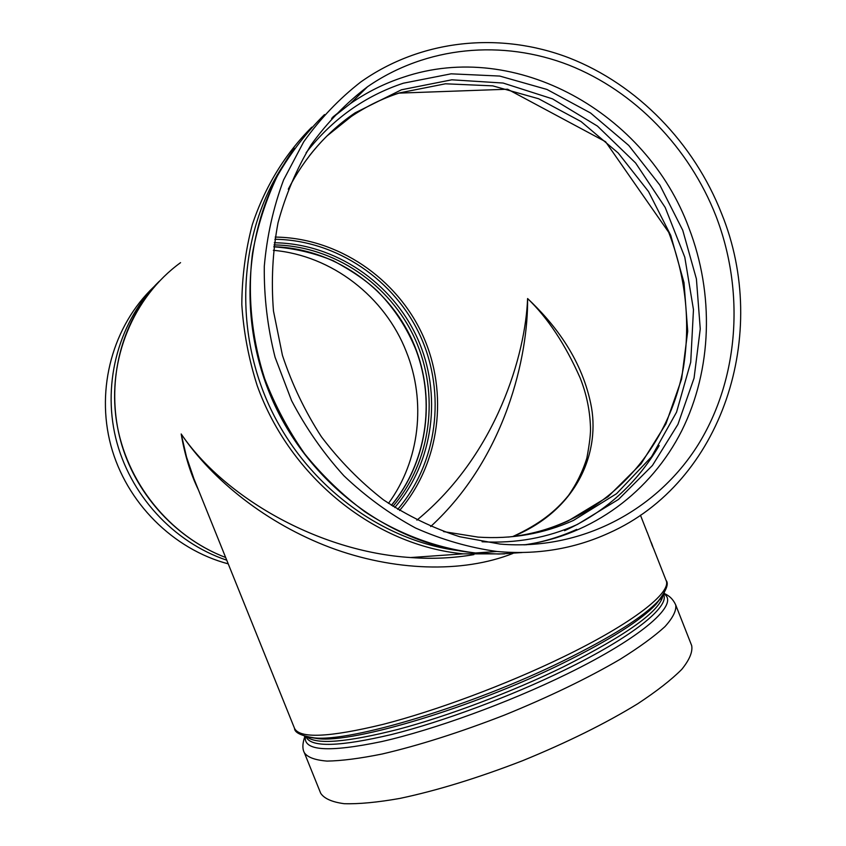 <?xml version="1.0" encoding="UTF-8"?>
<svg xmlns="http://www.w3.org/2000/svg" width="846" height="846" viewBox="0 0 846 846"><rect width="100%" height="100%" fill="white"/><g stroke="black" fill="none" stroke-linecap="round" stroke-linejoin="round"><path stroke-width="1.27" d="M193.713 478.127L186.501 456.914L181.192 433.977C184.671 454.82 190.435 473.485 198.461 489.993M411.209 557.588C432.317 559.143 453.213 558.149 473.887 554.616C453.985 558.096 433.099 559.079 411.209 557.588L410.596 557.546C318.096 551.645 223.947 496.983 181.192 433.977C212.674 480.581 266.955 523.653 330.194 547.499C393.369 571.113 462.265 573.535 512.94 553.432M652.171 544.813L651.314 542.646M416.909 520.142C497.004 454.535 525.641 353.691 527.587 298.543C552.258 321.723 580.79 356.272 590.698 403.426C600.745 449.945 579.172 509.155 513.099 536.501M715.917 215.91C745.157 291.796 738.939 379.251 697.855 445.176C656.528 510.762 580.938 550.862 500.176 544.094L459.812 536.755C433.141 528.2 407.698 515.891 383.45 499.849C360.28 481.818 339.606 460.795 321.417 436.779C304.962 411.357 291.976 384.2 282.427 355.309L273.47 311C271.09 280.999 272.613 251.59 278.027 222.773C285.61 194.749 296.639 168.745 311.138 144.782C327.391 122.332 346.204 102.969 367.587 86.704C426.543 46.012 502.587 39.339 568.776 65.057C634.955 91.241 689.247 147.87 715.917 215.91M721.638 213.689C770.547 333.758 722.674 482.442 608.898 533.043C574.085 548.948 536.755 555.092 496.909 551.476C469.244 547.616 442.151 539.811 415.629 528.052C389.805 514.104 365.906 496.697 343.931 475.812C323.394 453.181 305.945 428.108 291.563 400.592L275.066 357.245C267.516 327.148 263.931 296.84 264.29 266.321C266.924 236.161 273.364 207.344 283.611 179.881L303.672 141.874C320.105 118.8 339.14 98.823 360.798 81.967C421.551 39.022 500.398 31.545 569.062 57.877C637.704 84.706 694.048 143.27 721.638 213.689M580.145 377.94L580.123 377.887C565.213 344.259 547.69 317.81 527.587 298.543C528.306 355.331 505.982 457.475 430.677 526.54M304.909 736.327C302.424 743.37 302.244 748.837 304.349 752.729L320.687 793.252C324.177 798.582 332.013 802.061 344.216 803.7C358.916 804.134 377.475 802.368 399.894 798.413C436.864 790.608 477.757 778.034 522.606 760.702C567.106 742.481 605.461 723.52 637.673 703.787C656.686 691.256 671.386 679.782 681.77 669.376C689.501 659.795 692.811 651.885 691.69 645.614L675.711 604.943C673.247 599.465 669.355 595.616 664.036 593.406M388.473 503.37C419.785 460.71 426.395 401.586 406.334 351.735C384.993 296.809 331.918 255.45 273.332 250.321M153.824 286.857C113.1 325.53 95.577 388.229 110.879 445.461C126.266 502.672 173.134 549.265 228.24 563.87M649.918 539.219L649.231 537.443M653.757 549.022L651.949 544.993M652.012 544.972L647.232 532.271M652.943 547.024L651.727 543.692M651.653 543.714L650.891 541.789M304.37 736.147L314.014 737.86C350.297 742.312 472.026 705.818 563.214 660.863C611.679 636.922 643.425 616.903 658.474 600.787C666.458 590.349 668.985 583.571 666.077 580.419C672.084 592.295 633.041 623.216 562.632 657.226C506.31 684.562 435.785 710.841 383.005 724.377C329.062 737.437 299.569 738.738 294.503 728.29L193.946 478.794M399.534 510.508C439.962 463.534 448.845 393.263 422.968 335.746C397.028 278.281 337.956 237.821 275.193 237.081M508.372 537.051C529.342 534.82 549.234 529.459 568.057 520.977L607.978 496.771L641.046 463.82L665.908 423.899L681.633 378.997L687.713 331.198L684.002 282.617L670.741 235.378L648.501 191.524L618.193 152.989L581.043 121.549L538.616 98.749L492.732 85.858L445.482 83.796L399.153 92.975C382.202 98.559 366.233 106.416 351.227 116.537L326.926 136.005M309.541 155.632C322.717 138.776 337.903 124.51 355.109 112.846L401.459 89.782L451.806 79.81L503.116 83.045L552.533 98.887L597.445 126.096L635.6 162.971L665.189 207.45L684.784 257.184L693.466 309.647L690.717 362.204L676.557 412.15L651.494 456.819L616.586 493.662L573.482 520.406C543.724 533.784 511.925 539.357 478.106 537.115L443.558 531.595M482.093 541.757C515.933 543.618 547.711 537.834 577.458 524.414L618.489 499.436L652.446 465.469L677.942 424.354L694.058 378.12L700.255 328.904L696.406 278.916L682.754 230.292L659.88 185.126L628.737 145.427L590.55 112.994L546.928 89.433L499.732 76.066L451.108 73.824L403.405 83.194C364.732 95.989 332.309 119.159 306.125 152.714M524.023 544.877C592.57 535.486 651.113 491.452 681.813 430.614C712.163 369.469 714.373 293.996 688.856 227.786C646.672 113.184 516.293 38.916 403.468 77.187C384.56 83.352 366.815 92.203 350.212 103.73L331.695 118.313M522.067 552.544L498.939 554.024L475.515 552.988C437.044 548.261 399.175 534.27 364.774 511.693C342.598 495.164 322.59 475.907 304.729 453.89C288.38 430.572 275.045 405.53 264.724 378.765C251.569 337.84 247.402 294.968 252.457 253.493C257.448 226.252 265.697 200.513 277.192 176.275C290.379 153.211 306.157 132.642 324.515 114.58M576.739 529.395C560.57 536.734 543.576 541.884 525.757 544.835M332.89 117.002L339.785 111.524M457.866 550.566C380.245 540.383 305.364 484.377 269.176 405.594C233.126 326.778 239.344 232.058 283.177 165.414M311.772 127.186C285.144 153.792 264.735 187.072 252.277 224.793C245.467 250.596 241.977 277.192 241.819 304.581C243.606 332.066 248.735 359.074 257.184 385.607C290.189 478.075 375.508 545.585 463.301 553.844L504.523 553.897M660.166 598.831L661.657 599.729M660.969 597.836L664.311 592.909M661.001 597.826L655.936 604.34C641.109 620.234 609.977 639.925 562.527 663.38C473.274 707.436 354.146 743.084 318.308 738.695L310.186 737.437M305.374 736.464C303.101 750.92 328.565 752.623 381.747 741.561C434.072 729.717 508.266 702.783 566.831 674.072C643.552 636.678 680.195 603.283 663.793 593.829M663.465 594.368L663.645 594.823C669.651 606.825 632.057 637.239 564.356 670.159C510.297 696.586 442.617 721.723 391.793 734.455C339.806 746.722 311.265 747.6 306.157 737.078L305.977 736.633M306.865 736.855C316.478 744.84 346.849 742.354 397.98 729.4C447.82 716.15 511.671 692.07 563.108 666.997C627.415 634.574 660.705 610.622 662.978 595.14M304.349 752.729C307.553 757.35 315.124 760.131 327.064 761.093C341.509 760.861 359.846 758.502 382.085 754.019C418.791 745.474 459.59 732.499 504.459 715.092C549.022 696.914 587.579 678.312 620.118 659.298C639.354 647.275 654.296 636.393 664.956 626.622C672.972 617.728 676.557 610.505 675.711 604.943M225.66 557.482C169.517 536.174 125.663 481.945 116.42 420.695C107.262 359.423 133.382 296.883 180.558 262.651M274.844 239.259C336.793 240.084 395.071 280.047 420.695 336.782C446.244 393.57 437.519 462.931 397.694 509.377M394.744 507.515C433.882 462.032 442.511 393.972 417.427 338.263C392.29 282.606 335.058 243.458 274.305 242.76M274.009 244.917C333.937 245.731 390.355 284.372 415.164 339.288C439.92 394.247 431.46 461.398 392.935 506.352M391.434 505.358C428.785 460.636 436.716 394.648 412.362 340.568C387.933 286.53 332.742 248.28 273.766 246.736M159.207 281.348C119.593 319.915 102.07 381.112 115.701 437.868C129.459 494.582 173.314 542.275 226.749 560.189M666.077 580.419L653.747 549.033M647.169 532.303L640.443 515.182M564.557 530.685C604.985 512.306 636.53 483.944 659.182 445.588M538.437 531.521C613.784 511.047 669.641 445.112 683.515 367.069C690.6 321.364 685.662 276.43 668.689 232.29L605.556 141.694L507.6 89.221L398.942 93.123C382.075 98.665 366.17 106.469 351.227 116.537L355.109 112.846C327.021 131.934 304.74 157.377 288.275 189.187M367.587 86.704L350.212 103.73L331.632 118.387M496.909 551.476L475.515 552.988C392.258 545.057 311.286 486.006 273.343 402.062C235.484 318.085 244.536 217.052 294.419 148.325M410.585 557.546L463.301 553.844L504.332 553.897M309.964 737.405L314.014 737.86C301.049 735.766 294.545 732.573 294.503 728.29M391.36 505.316C426.289 463.354 435.637 402.601 416.19 350.498C407.264 328.216 394.405 308.483 377.623 291.31C367.027 281.147 352.285 270.974 333.387 260.79C314.215 252.954 294.334 248.29 273.755 246.81M225.671 557.503C177.47 539.135 137.782 496.814 122.078 445.884C106.585 394.902 116.008 338.263 146.041 297.105M580.123 377.887C586.394 393.602 589.842 409.898 590.455 426.765C590.815 432.909 589.62 443.336 586.87 458.046C582.714 471.434 576.57 483.923 568.449 495.513C555.854 510.963 540.139 523.938 512.792 536.544M652.086 544.824L651.251 542.688"/></g></svg>
